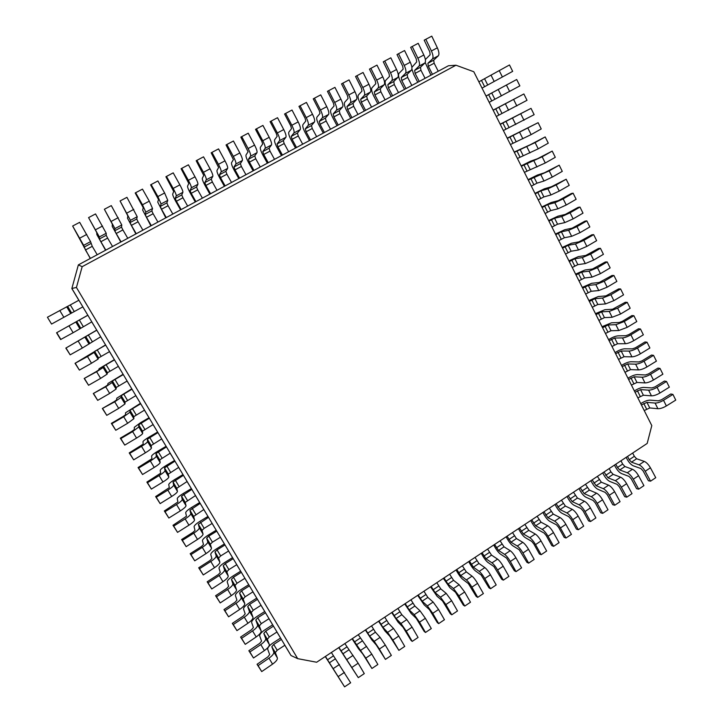<?xml version="1.0" encoding="UTF-8"?>
<svg xmlns="http://www.w3.org/2000/svg" width="723" height="723" viewBox="0 0 723 723"><rect width="100%" height="100%" fill="white"/><g stroke="black" fill="none" stroke-linecap="round" stroke-linejoin="round"><path stroke-width="1.08" d="M78.364 264.88L448.45 65.748L455.969 65.224L82.169 266.679L78.364 264.88L71.848 288.549L78.843 300.262M82.169 266.679L76.43 287.465L297.695 658.653L291.026 655.535L284.835 645.278M280.533 638.066L272.86 643.054C269.245 645.567 267.528 647.645 267.718 649.29L269.679 654.604L267.881 656.882L257.054 664.283L258.111 665.621L268.974 658.183C272.454 655.653 274.071 653.592 273.827 652.01L271.812 646.742L273.71 644.437L281.41 639.421L276.918 632.019M272.634 624.835L264.925 629.814C261.292 632.318 259.548 634.36 259.702 635.96L261.554 641.093L259.729 643.343L248.848 650.718L249.869 652.001L260.795 644.591C264.302 642.069 265.937 640.045 265.721 638.508L263.814 633.411L265.739 631.143L273.475 626.136L268.965 618.698M264.69 611.531L256.954 616.502C253.294 618.996 251.532 621.012 251.649 622.566L253.393 627.519L251.541 629.733L240.605 637.08L241.59 638.31L252.571 630.926C256.096 628.423 257.768 626.425 257.578 624.934L255.779 620.018L257.731 617.776L265.504 612.788L260.976 605.305M256.71 598.165L248.938 603.118C245.26 605.603 243.47 607.591 243.561 609.091L245.187 613.863L243.308 616.05L232.309 623.371L233.267 624.545L244.302 617.189C247.853 614.695 249.543 612.724 249.39 611.287L247.7 606.552L249.688 604.347L257.487 599.358L252.933 591.848M248.685 584.726L240.876 589.67C237.18 592.137 235.364 594.098 235.418 595.553L236.936 600.144L235.02 602.286L223.976 609.588L224.898 610.709L235.996 603.371C239.557 600.894 241.283 598.951 241.157 597.569L239.584 593.014L241.59 590.836L249.435 585.865L244.853 578.31M240.614 571.215L232.77 576.15C229.055 578.608 227.212 580.542 227.239 581.943L228.64 586.344L226.697 588.459L215.59 595.734L216.484 596.791L227.637 589.489C231.224 587.013 232.969 585.106 232.878 583.768L231.423 579.403L233.457 577.261L241.337 572.3L236.728 564.708M232.508 557.632L224.627 562.548C220.895 565.006 219.024 566.904 219.015 568.251L220.298 572.471L218.328 574.55L207.167 581.798L208.025 582.801L219.232 575.526C222.847 573.068 224.618 571.188 224.555 569.896L223.217 565.72L225.287 563.615L233.195 558.662L228.567 551.025M224.356 543.976L216.439 548.884C212.689 551.324 210.791 553.194 210.755 554.496L211.92 558.527L209.914 560.569L198.698 567.79L199.521 568.739L210.791 561.482C214.415 559.042 216.213 557.198 216.186 555.951L214.966 551.965L217.063 549.887L225.007 544.952L220.352 537.279M216.159 530.248L208.206 535.147C204.428 537.578 202.512 539.412 202.44 540.659L203.488 544.5L201.455 546.507L190.176 553.701L190.962 554.595L202.295 547.365C205.947 544.934 207.772 543.127 207.781 541.934L206.67 538.138L208.793 536.095L216.783 531.17L212.101 523.452M207.917 516.448L199.928 521.337C196.141 523.759 194.189 525.567 194.08 526.76L195.011 530.402L192.951 532.372L181.609 539.539L182.368 540.37L193.755 533.167C197.424 530.754 199.277 528.974 199.322 527.835L198.328 524.229L208.504 517.316L203.805 509.561M199.629 502.575L191.613 507.447C187.799 509.86 185.82 511.631 185.684 512.779L186.489 516.222L172.996 525.296L173.719 526.073L185.16 518.897C188.857 516.493 190.745 514.749 190.818 513.664L189.941 510.257L200.19 503.389L195.463 495.58M191.306 488.631L183.244 493.493C179.412 495.888 177.406 497.632 177.234 498.716L177.921 501.97L164.338 510.98L165.025 511.694L176.529 504.546C180.244 502.16 182.16 500.443 182.259 499.412L181.518 496.204L191.83 489.381L187.076 481.536M182.937 474.604L174.839 479.457C170.98 481.843 168.947 483.551 168.739 484.582L169.299 487.636L155.626 496.574L156.276 497.234L167.844 490.113C171.586 487.736 173.529 486.064 173.665 485.079L173.041 482.069L183.425 475.3L178.644 467.41M174.514 460.506L166.38 465.341C162.503 467.718 160.443 469.399 160.208 470.375L160.642 473.222L146.868 482.096L147.483 482.693L159.114 475.607C162.883 473.24 164.844 471.595 165.016 470.673L164.519 467.862L174.966 461.147L170.167 453.213M166.055 446.335L157.885 451.152C153.99 453.52 151.893 455.165 151.622 456.086L151.929 458.734L138.066 467.537L138.644 468.07L150.339 461.012C154.126 458.662 156.123 457.053 156.331 456.186L155.951 453.583L166.471 446.913L161.636 438.942M157.551 432.083L149.336 436.891C145.422 439.25 143.299 440.858 142.982 441.726L143.172 444.157L129.209 452.905L129.751 453.366L141.509 446.344C145.314 444.012 147.338 442.431 147.582 441.617L147.338 439.223L157.93 432.607L153.068 424.582M148.992 417.758L140.741 422.548L134.306 427.284L134.361 429.507L132.074 431.215L120.307 438.183L120.813 438.581L132.625 431.586L138.798 426.968L138.68 424.781L149.336 418.21L144.455 410.158M140.389 403.353L125.585 412.761L125.504 414.776L123.19 416.439L111.36 423.38L111.821 423.714L123.705 416.746L129.959 412.237L129.968 410.257L140.696 403.75L135.788 395.644M131.749 388.866L116.81 398.156L116.593 399.955L114.252 401.59L102.35 408.486L114.722 401.825L121.066 397.424L121.211 395.662L132.02 389.2L127.076 381.057M123.046 374.306L107.98 383.47L107.637 385.061L105.26 386.642L93.294 393.52L105.694 386.823L112.128 382.53L112.408 380.985L123.281 374.577L118.319 366.38M114.306 359.665L99.114 368.712L98.635 370.077L96.213 371.622L84.193 378.463L96.611 371.73L103.145 367.555L103.552 366.227L114.505 359.873L109.516 351.631M105.513 344.943L75.038 363.317L87.483 356.556L94.107 352.49L94.65 351.378L105.675 345.088L100.66 336.801M96.674 330.14L65.829 348.088L96.801 330.212L91.749 321.88M87.79 315.246L56.566 332.779L87.872 315.264L82.802 306.886M291.026 655.535L71.857 288.45L76.43 287.465M297.695 658.653L316.647 662.241L647.184 443.434L651.794 425.594L473.8 71.74L455.969 65.224M482.033 88.107L512.661 71.369L509.489 64.962L478.87 81.826M70.294 304.925L78.897 300.235L82.856 306.859L74.27 311.559L70.294 304.925L47.429 317.243L51.559 324.067L47.429 317.243M51.559 324.067L74.27 311.559M486.019 96.032L516.701 79.503L486.037 96.078M516.701 79.503L519.864 85.874L489.182 102.323M493.113 110.14L523.877 93.963L493.167 110.248M523.877 93.963L527.022 100.307L496.294 116.466M500.18 124.184L531.016 108.36L500.262 124.356M531.016 108.36L534.143 114.668L503.371 130.538M507.212 138.156L538.12 122.675L507.32 138.382M538.12 122.675L541.229 128.947L531.125 134.614L510.42 144.537M514.198 152.065L530.393 144.672L545.178 136.918L535.101 142.594L514.342 152.345M545.178 136.918L548.278 143.163L538.21 148.839L517.424 158.473M521.156 165.892L530.501 161.211L537.433 158.762L552.209 151.089L542.169 156.774L521.337 166.245M552.209 151.089L555.291 157.307L545.269 162.991L524.401 172.336M528.088 179.656L537.424 175.047L544.437 172.788L559.204 165.187L549.2 170.881L528.287 180.063M559.204 165.187L562.277 171.369L552.282 177.072L543.985 181.012L536.981 183.172L531.342 186.127M534.975 193.357L544.32 188.82L551.414 186.742L566.172 179.223L556.195 184.925L547.898 188.82L540.849 190.872L535.21 193.818M566.172 179.223L569.218 185.368L559.268 191.08L550.962 194.948L543.877 196.918L538.237 199.855M541.825 206.986L551.188 202.512L558.346 200.623L571.306 193.52L573.095 193.177L563.163 198.888L554.848 202.72L547.727 204.582L542.096 207.51M573.095 193.177L576.132 199.295L566.217 205.016L557.894 208.811L550.745 210.592L545.115 213.511M548.649 220.551L558.011 216.15L565.241 214.442L578.174 207.356L579.982 207.067L570.086 212.788L561.762 216.548L554.568 218.229L548.947 221.13M579.982 207.067L583 213.149L573.122 218.879L564.799 222.603L557.569 224.202L551.947 227.103M555.445 234.044L564.808 229.706L572.11 228.188L585.006 221.111L586.841 220.886L576.981 226.615L568.649 230.303L561.382 231.803L555.761 234.686M586.841 220.886L589.841 226.941L580 232.679L571.658 236.331L564.365 237.75L558.752 240.623M562.196 247.474L571.568 243.208L578.942 241.862L591.803 234.812L593.655 234.632L583.841 240.379L575.49 243.985L568.161 245.305L562.548 248.17M593.655 234.632L596.647 240.66L586.841 246.407L578.49 249.986L571.125 251.224L565.522 254.08M568.92 260.84L578.292 256.638L585.738 255.472L598.563 248.432L600.442 248.314L590.664 254.062L582.304 257.605L574.902 258.744L569.299 261.59M600.442 248.314L603.425 254.315L593.655 260.072L585.296 263.579L577.858 264.636L572.255 267.474M164.338 510.98L168.857 518.03L180.334 510.872C184.04 508.477 185.938 506.751 186.028 505.693L185.233 502.395L195.508 495.553L191.83 489.381M168.857 518.03L165.025 511.694M155.626 496.574L160.135 503.606L171.676 496.475C175.4 494.089 177.334 492.399 177.451 491.396L176.774 488.296L187.121 481.509L183.425 475.3M160.135 503.606L156.276 497.234M146.868 482.096L151.36 489.1L162.964 481.997C166.715 479.629 168.676 477.975 168.83 477.026L168.278 474.125L178.689 467.383L174.966 461.147M151.36 489.1L147.483 482.693M138.066 467.537L142.539 474.514L154.207 467.447C157.985 465.088 159.964 463.461 160.154 462.566L159.729 459.873L170.212 453.185L166.471 446.913M142.539 474.514L138.644 468.07M129.209 452.905L133.674 459.846L145.395 452.806C149.2 450.465 151.206 448.875 151.441 448.034L151.134 445.549L161.69 438.906L157.93 432.607M133.674 459.846L129.751 453.366M120.307 438.183L124.754 445.097L136.539 438.093C140.361 435.761 142.404 434.207 142.666 433.42L142.494 431.143L153.122 424.555L149.336 418.21M124.754 445.097L120.813 438.581M111.36 423.38L115.779 430.266L127.637 423.289L133.854 418.725L133.809 416.656L144.51 410.122L140.696 403.75M115.779 430.266L111.821 423.714M56.566 332.779L60.642 339.53L73.131 332.716L91.803 321.852L87.872 315.264M60.886 339.494L56.792 332.716M65.829 348.088L70.167 354.839L82.35 348.025L100.714 336.764L96.801 330.212M70.167 354.839L66.091 348.097M75.038 363.317L79.394 370.095L91.505 363.244L98.093 359.123L98.581 357.921L109.562 351.604L105.675 345.088M79.394 370.095L75.346 363.398M84.193 378.463L88.568 385.269L100.614 378.382L107.103 374.153L107.456 372.725L118.373 366.353L114.505 359.873M88.568 385.269L84.537 378.608M93.294 393.52L97.695 400.352L109.67 393.439L116.069 389.091L116.286 387.456L127.131 381.021L123.281 374.577M97.695 400.352L93.683 393.728M102.35 408.486L106.76 415.354L118.68 408.405L124.989 403.949L125.07 402.096L135.843 395.617L132.02 389.2M106.76 415.354L102.774 408.766M575.607 274.134L584.988 270.004L592.499 269.01L605.296 261.988L607.203 261.925L597.451 267.691L589.082 271.152L581.608 272.119L576.014 274.939M607.203 261.925L610.158 267.899L600.424 273.665L592.056 277.099L584.555 277.984L578.96 280.795M582.268 287.374L591.649 283.299L599.231 282.485L611.992 275.481L613.917 275.472L604.211 281.247L595.833 284.645L588.287 285.431L582.702 288.233M613.917 275.472L616.864 281.41L607.166 287.185L598.789 290.556L591.215 291.27L585.63 294.062M588.893 300.542L598.283 296.538L605.928 295.897L618.662 288.911L620.605 288.947L610.926 294.731L602.539 298.057L594.93 298.671L589.353 301.455M620.605 288.947L623.542 294.857L613.872 300.641L605.485 303.94L597.849 304.482L592.264 307.257M595.481 313.646L604.88 309.706L612.589 309.236L625.296 302.268L627.257 302.359L617.614 308.152L609.227 311.414L601.545 311.857L595.969 314.613M627.257 302.359L630.176 308.242L620.551 314.035L612.155 317.261L604.446 317.632L598.87 320.388M602.042 326.697L611.441 322.82L619.222 322.512L622.322 321.337L631.893 315.562L633.881 315.707L624.274 321.509L615.869 324.699L608.124 324.97L602.557 327.709M633.881 315.707L636.782 321.554L627.193 327.356L618.78 330.519L611.016 330.727L605.449 333.457M608.576 339.674L609.435 339.132C612.743 337.162 615.589 336.078 617.975 335.861L625.82 335.725L628.92 334.568L638.463 328.784L640.47 328.983L630.899 334.794C627.6 336.692 624.789 337.731 622.485 337.921L614.677 338.03L609.109 340.75M640.47 328.983L643.362 334.812L633.8 340.623C630.501 342.521 627.7 343.552 625.386 343.714L617.55 343.75L611.983 346.462M615.074 352.589L615.933 352.047C619.222 350.077 622.078 349.01 624.482 348.838L632.381 348.875L635.49 347.745L644.997 341.952L647.022 342.205L637.487 348.016C634.198 349.914 631.387 350.935 629.064 351.071L621.193 351.017L615.635 353.719M647.022 342.205L649.896 347.998L640.379 353.818C637.09 355.716 634.279 356.719 631.947 356.846L624.048 356.71L618.499 359.403M621.536 365.449L622.395 364.907C625.675 362.937 628.531 361.889 630.953 361.762L638.924 361.952L642.033 360.849L651.495 355.047L653.547 355.355L644.048 361.175C640.768 363.073 637.957 364.067 635.616 364.166L627.681 363.94L622.132 366.624M653.547 355.355L656.412 361.12L646.922 366.95C643.642 368.838 640.831 369.833 638.49 369.905L630.528 369.616L624.979 372.282M627.971 378.246L628.829 377.695C632.101 375.725 634.957 374.695 637.388 374.613L645.422 374.975L648.531 373.89L657.966 368.088L660.045 368.441L650.573 374.27C647.302 376.168 644.491 377.144 642.132 377.198L634.134 376.81L628.594 379.476M660.045 368.441L662.892 374.18L653.438 380.009C650.167 381.907 647.356 382.874 644.988 382.91L636.963 382.449L631.423 385.106M634.378 390.98L635.228 390.429C638.49 388.459 641.346 387.447 643.804 387.411L651.893 387.935L655.011 386.877L664.41 381.057L666.507 381.464L657.071 387.302C653.809 389.2 650.989 390.149 648.621 390.158L640.56 389.616L635.02 392.255M666.507 381.464L669.335 387.176L659.918 393.014C656.656 394.912 653.845 395.852 651.459 395.843L643.38 395.228L637.84 397.858M640.759 403.651L641.599 403.1C644.853 401.129 647.709 400.144 650.176 400.144L658.337 400.822L661.455 399.792L670.817 393.972L672.932 394.424L663.533 400.271C660.28 402.16 657.46 403.091 655.074 403.063L646.949 402.359L641.428 404.979M672.932 394.424L675.752 400.099L666.362 405.955C663.118 407.844 660.298 408.766 657.903 408.721L649.76 407.944L644.229 410.556M172.996 525.296L177.533 532.372L188.947 525.187C192.634 522.774 194.505 521.021 194.559 519.909L193.637 516.412L203.85 509.525L200.19 503.389M177.533 532.372L173.719 526.073M181.609 539.539L186.154 546.642L197.515 539.43C201.184 536.999 203.018 535.21 203.046 534.053L202.006 530.357L204.148 528.341L212.155 523.425L208.504 517.316M186.154 546.642L182.368 540.37M190.176 553.701L194.731 560.822L206.037 553.583C209.679 551.152 211.496 549.326 211.487 548.115L210.321 544.229L212.435 542.178L220.407 537.243L216.783 531.17M194.731 560.822L190.962 554.595M198.698 567.79L203.271 574.939L214.514 567.672C218.129 565.214 219.919 563.362 219.873 562.096L218.599 558.029L220.687 555.933L228.613 550.998L225.007 544.952M203.271 574.939L199.521 568.739M207.167 581.798L211.758 588.965L222.937 581.672C226.534 579.213 228.296 577.325 228.224 576.014L226.832 571.748L228.884 569.625L236.783 564.672L233.195 558.662M211.758 588.965L208.025 582.801M215.59 595.734L220.199 602.928L231.324 595.607C234.894 593.131 236.629 591.215 236.529 589.851L235.02 585.404L237.045 583.244L244.907 578.283L241.337 572.3M220.199 602.928L216.484 596.791M223.976 609.588L228.585 616.809L239.656 609.462C243.208 606.977 244.925 605.024 244.781 603.615L243.163 598.978L245.16 596.791L252.987 591.812L249.435 585.865M228.585 616.809L224.898 610.709M232.309 623.371L236.936 630.61L247.953 623.244C251.487 620.741 253.167 618.761 252.996 617.297L251.261 612.489L253.231 610.266L261.021 605.278L257.487 599.358M236.936 630.61L233.267 624.545M240.605 637.08L245.242 644.347L256.195 636.945C259.711 634.433 261.365 632.426 261.166 630.917L259.322 625.919L261.265 623.669L269.019 618.671L265.504 612.788M245.242 644.347L241.59 638.31M248.848 650.718L253.502 658.002L264.401 650.583C267.89 648.052 269.525 646.019 269.299 644.464L267.338 639.286L269.254 636.999L276.972 631.992L273.475 626.136M253.502 658.002L249.869 652.001M257.054 664.283L261.717 671.586L272.562 664.139C276.032 661.608 277.641 659.539 277.379 657.93L275.309 652.58L277.198 650.266L284.88 645.241L281.41 639.421M261.717 671.586L258.111 665.621M626.163 457.343L627.094 459.168C628.965 462.539 631.007 464.744 633.212 465.784L640.849 468.513L643.09 470.881L648.432 480.75L650.555 481.175L645.205 471.269C643.28 467.971 641.256 465.838 639.105 464.862L631.477 462.178L629.218 459.729L627.537 456.439M650.555 481.175L655.752 477.686L650.411 467.781C648.495 464.491 646.461 462.368 644.301 461.41L636.62 458.762L634.342 456.321L632.67 453.041M614.478 465.079L615.418 466.904C617.297 470.284 619.331 472.508 621.5 473.574L629.01 476.412L631.242 478.798L636.611 488.694L638.698 489.155L633.312 479.222C631.387 475.915 629.371 473.764 627.257 472.761L619.756 469.959L617.505 467.492L615.815 464.202M638.698 489.155L643.922 485.639L638.554 475.716C636.629 472.417 634.604 470.266 632.48 469.281L624.925 466.534L622.666 464.067L620.976 460.777M602.729 472.86L603.678 474.686C605.567 478.075 607.582 480.316 609.724 481.41L617.108 484.356L619.322 486.76L624.717 496.674L626.76 497.171L621.346 487.221C619.421 483.904 617.406 481.735 615.327 480.705L607.962 477.795L604.012 472.011M626.76 497.171L632.019 493.637L626.624 483.696C624.69 480.379 622.684 478.219 620.587 477.198L613.158 474.342L610.917 471.866L609.218 468.567M590.908 480.687L591.866 482.512C593.764 485.91 595.761 488.17 597.867 489.29L605.124 492.354L607.329 494.776L612.761 504.717L614.758 505.241L609.317 495.264C607.374 491.947 605.377 489.751 603.334 488.694L596.095 485.675L592.155 479.864M614.758 505.241L620.054 501.681L614.622 491.721C612.679 488.405 610.682 486.218 608.621 485.169L601.328 482.205L597.379 476.403M579.024 488.558L579.973 490.384C581.888 493.791 583.877 496.068 585.946 497.225L593.068 500.397L595.264 502.846L600.723 512.797L602.684 513.357L597.207 503.362C595.255 500.036 593.276 497.822 591.26 496.728L584.157 493.601L580.217 487.763M602.684 513.357L608.007 509.778L602.539 499.792C600.596 496.466 598.608 494.27 596.583 493.185L589.417 490.113L585.476 484.283M567.058 496.475L568.025 498.31C569.941 501.717 571.92 504.021 573.954 505.205L580.949 508.486L583.118 510.962L588.612 520.931L590.528 521.527L585.024 511.513C583.063 508.17 581.102 505.937 579.123 504.826L572.146 501.581L568.206 495.716M590.528 521.527L595.888 517.93L590.393 507.926C588.441 504.582 586.47 502.358 584.473 501.256L577.442 498.066L573.502 492.209M555.02 504.437L555.996 506.281C557.921 509.697 559.891 512.011 561.888 513.231L568.748 516.629L570.908 519.123L576.43 529.119L578.31 529.742L572.761 519.71C570.799 516.358 568.847 514.107 566.904 512.959L560.063 509.607L556.123 503.714M578.31 529.742L583.696 526.118L578.165 516.095C576.204 512.752 574.243 510.51 572.291 509.372L565.386 506.064L561.446 500.189M542.91 512.453L543.895 514.297C545.829 517.722 547.781 520.063 549.751 521.31L556.466 524.826L558.617 527.338L564.166 537.352L566.001 538.011L560.424 527.962C558.454 524.6 556.52 522.331 554.604 521.147L547.907 517.677L543.967 511.757M566.001 538.011L571.423 534.369L565.865 524.329C563.895 520.967 561.952 518.707 560.027 517.541L553.267 514.116L549.326 508.215M530.736 520.524L531.721 522.358C533.664 525.793 535.607 528.152 537.532 529.435L544.121 533.068L546.245 535.598L551.839 545.639L553.628 546.335L548.016 536.258C546.037 532.887 544.112 530.601 542.241 529.39L535.68 525.802L531.739 519.855M553.628 546.335L559.078 542.666L553.484 532.598C551.513 529.236 549.579 526.959 547.691 525.757L541.066 522.223L537.126 516.285M518.472 528.63L519.466 530.474C521.428 533.917 523.353 536.294 525.25 537.614L531.685 541.355L533.8 543.922L539.421 553.972L541.175 554.704L535.526 544.609C533.547 541.238 531.631 538.924 529.796 537.677L523.371 533.972L519.439 527.998M541.175 554.704L546.66 551.016L541.03 540.931C539.051 537.56 537.135 535.255 535.282 534.026L528.793 530.375L524.862 524.41M506.145 536.791L507.148 538.644C509.119 542.096 511.025 544.491 512.887 545.838L519.186 549.706L526.94 562.358L528.64 563.136L522.964 553.014C520.967 549.625 519.069 547.293 517.27 546.019L510.989 542.196L507.058 536.195M528.64 563.136L534.161 559.421L528.504 549.308C526.516 545.928 524.609 543.606 522.792 542.34L516.448 538.572L512.517 532.58M404.726 603.931L411.179 613.502L416.276 618.382L424.166 631.396L425.486 632.471L419.53 622.187L414.207 614.667L409.137 609.832L405.223 603.606M425.486 632.471L431.297 628.567L425.359 618.292L420.009 610.799L414.875 606.028L410.953 599.81M391.694 612.562L398.111 622.196L403.036 627.212L410.953 640.271L412.218 641.391L406.227 631.08L400.958 623.497L396.05 618.527L392.128 612.273M412.218 641.391L418.066 637.46L412.092 627.157L406.796 619.602L401.816 614.695L397.903 608.45M378.572 621.247L384.952 630.953L389.724 636.095L398.87 650.366L392.842 640.036L387.618 632.381L382.874 627.284L378.96 620.994M398.87 650.366L404.753 646.407L398.744 636.086L393.493 628.468L388.676 623.425L384.763 617.153M365.377 629.986L371.712 639.765L376.312 645.043L385.431 659.394L379.367 649.046L374.189 641.319L369.616 636.086L365.702 629.769M385.431 659.394L391.36 655.418L385.305 645.079L380.108 637.379L375.454 632.2L371.541 625.901M352.092 638.78L358.391 648.621L362.829 654.044L371.911 668.486L365.802 658.12L352.363 638.599M371.911 668.486L377.867 664.482L371.785 654.116L358.237 634.704M338.726 647.627L358.292 677.641L338.933 647.492M358.292 677.641L364.293 673.61L358.165 663.226L344.853 643.569M417.677 595.354L424.175 604.853L429.426 609.606L437.298 622.575L438.671 623.615L432.752 613.348L427.374 605.892L422.151 601.193L418.228 594.993M438.671 623.615L444.446 619.728L438.536 609.48L433.14 602.051L427.853 597.406L423.931 591.224M430.556 586.832L437.081 596.267L442.485 600.885L450.348 613.809L451.767 614.803L445.883 604.564L440.461 597.18L435.083 592.607L431.161 586.434M451.767 614.803L457.505 610.953L451.64 600.714L446.19 593.366L440.741 588.847L436.819 582.693M443.353 578.364L449.914 587.727L455.472 592.218L463.316 605.097L464.781 606.055L458.933 595.833L453.466 588.522L447.926 584.076L444.003 577.93M464.781 606.055L470.483 602.223L464.654 592.01L459.159 584.726L453.556 580.334L449.634 574.207M456.059 569.95L457.099 571.812C459.105 575.291 460.958 577.767 462.666 579.25L468.377 583.606L476.204 596.448L477.713 597.361L471.902 587.166C469.878 583.741 468.034 581.319 466.389 579.909L460.696 575.598L456.773 569.48M477.713 597.361L483.38 593.556L477.578 583.362C475.562 579.945 473.719 577.532 472.047 576.141L466.29 571.884L462.368 565.784M468.703 561.581L469.724 563.443C471.721 566.913 473.592 569.372 475.336 570.818L481.193 575.056L489.001 587.844L490.565 588.721L484.79 578.545C482.774 575.128 480.912 572.733 479.232 571.36L473.384 567.166L469.462 561.084M490.565 588.721L496.195 584.943L490.429 574.776C488.414 571.36 486.561 568.974 484.853 567.609L478.942 563.479L475.02 557.406M481.256 553.267L482.277 555.119C484.265 558.59 486.145 561.03 487.935 562.44L493.936 566.552L501.726 579.295L503.335 580.144L497.596 569.986C495.58 566.579 493.719 564.202 491.983 562.856L486.001 558.789L482.069 552.734M503.335 580.144L508.929 576.385L503.199 566.236C501.193 562.828 499.322 560.461 497.578 559.141L491.523 555.119L487.591 549.082M493.737 545.006L494.749 546.859C496.728 550.311 498.626 552.734 500.443 554.107L506.597 558.102L514.369 570.799L516.023 571.613L510.321 561.473C508.314 558.075 506.434 555.725 504.663 554.414L498.536 550.465L494.604 544.437M516.023 571.613L521.581 567.871L515.888 557.749C513.89 554.351 512.001 552.01 510.221 550.709L504.021 546.823L500.09 540.804M325.269 656.538L344.591 686.85L325.422 656.43M344.591 686.85L350.637 682.792L331.378 652.489M428.35 66.317L432.453 74.352L438.237 71.243L434.143 63.208L428.35 66.317L427.899 63.29L432.426 58.961C433.466 57.524 433.131 54.858 431.414 50.971L425.82 39.295L424.193 40.172L429.778 51.794L430.149 54.749L425.359 59.548M430.908 75.183L425.214 62.53M434.143 63.208L433.71 60.181L438.31 55.816C439.376 54.361 439.06 51.695 437.352 47.808L431.776 36.15L425.82 39.295M415.119 73.403L419.25 81.455L425.07 78.328L420.949 70.276L415.119 73.403L414.631 70.384L418.979 66.145C419.982 64.727 419.611 62.07 417.867 58.174L412.218 46.489L410.646 47.338L416.276 58.97L416.692 61.916L411.884 67.347M417.758 82.259L413.701 74.379L411.911 69.037M420.949 70.276L420.479 67.257L424.907 62.982C425.928 61.545 425.567 58.888 423.841 55.002L418.21 43.317L412.218 46.489M401.798 80.533L405.964 88.604L411.821 85.459L407.664 77.388L401.798 80.533L401.274 77.524L405.449 73.375C406.398 71.975 405.992 69.327 404.238 65.432L398.527 53.728L397.008 54.55L402.693 66.209L403.154 69.137L398.997 73.348C398.066 74.831 398.545 77.542 400.434 81.482L404.519 89.381M407.664 77.388L407.157 74.379L411.414 70.194C412.39 68.784 411.993 66.127 410.248 62.232L404.564 50.538L398.527 53.728M388.396 87.718L392.598 95.797L398.49 92.625L394.297 84.546L388.396 87.718L387.826 84.718L391.83 80.66C392.734 79.277 392.291 76.638 390.51 72.743L384.744 61.021L383.28 61.807L389.019 73.484L389.516 76.403L385.54 80.533C384.663 81.988 385.169 84.69 387.076 88.64L391.197 96.557M394.297 84.546L393.755 81.545L397.831 77.451C398.762 76.06 398.337 73.421 396.556 69.516L390.818 57.804L384.744 61.021M374.903 94.939L379.132 103.046L385.07 99.855L380.849 91.758L374.903 94.939L374.297 91.957L378.12 87.98C378.979 86.624 378.5 83.995 376.692 80.099L370.872 68.351L369.453 69.119L375.255 80.804L375.788 83.723L371.993 87.754C371.17 89.191 371.712 91.884 373.637 95.834L377.786 103.769M380.849 91.758L380.262 88.766L384.166 84.754C385.043 83.389 384.582 80.759 382.783 76.855L376.99 65.115L370.872 68.351M361.319 102.214L365.585 110.33L371.559 107.121L367.302 99.006L361.319 102.214L360.678 99.241L364.32 95.355C365.124 94.026 364.609 91.405 362.783 87.501L356.909 75.734L355.544 76.475L361.401 88.179L361.979 91.089L358.364 95.029C357.587 96.448 358.165 99.132 360.108 103.082L364.293 111.026M367.302 99.006L366.678 96.023L370.402 92.101C371.233 90.764 370.736 88.143 368.92 84.239L363.063 72.481L356.909 75.734M347.655 109.535L351.956 117.668L357.966 114.433L353.674 106.308L347.655 109.535L346.968 106.57L350.429 102.774C351.179 101.473 350.637 98.861 348.784 94.948L342.847 83.172L341.536 83.877L347.456 95.608L348.07 98.5L344.645 102.35C343.913 103.741 344.528 106.417 346.498 110.375L350.709 118.337M353.674 106.308L353.014 103.335L356.556 99.503C357.325 98.192 356.801 95.572 354.957 91.667L349.046 79.892L342.847 83.172M333.899 116.9L338.228 125.052L344.284 121.798L339.964 113.656L333.899 116.9L333.176 113.945L336.448 110.248C337.153 108.965 336.566 106.371 334.686 102.449L328.694 90.655L327.438 91.333L333.42 103.082L334.071 105.965L330.827 109.724C330.149 111.089 330.809 113.755 332.797 117.713L337.045 125.694M339.964 113.656L339.259 110.691L342.612 106.959C343.335 105.666 342.765 103.064 340.904 99.15L334.93 87.356L328.694 90.655M320.045 124.32L324.419 132.49L330.51 129.209L326.154 121.048L320.045 124.32L319.286 121.374L322.368 117.777C323.018 116.511 322.395 113.927 320.497 110.004L314.442 98.192L313.249 98.834L319.286 110.601L319.982 113.475L316.927 117.135C316.303 118.482 316.99 121.139 318.997 125.106L323.28 133.095M326.154 121.048L325.404 118.102L328.576 114.46C329.245 113.186 328.64 110.592 326.76 106.679L320.723 94.867L314.442 98.192M306.109 131.785L310.51 139.964L316.647 136.665L312.255 128.495L306.109 131.785L305.305 128.848L308.197 125.35C308.793 124.112 308.134 121.536 306.218 117.614L300.099 105.775L298.961 106.389L305.052 118.174L305.793 121.03L302.937 124.6C302.359 125.919 303.091 128.567 305.115 132.544L309.435 140.551M312.255 128.495L311.468 125.558L314.442 122.006C315.065 120.759 314.424 118.183 312.517 114.261L306.425 102.431L300.099 105.775M292.083 139.304L296.52 147.501L302.684 144.175L298.265 135.987L292.083 139.304L291.233 136.376L293.927 132.969C294.478 131.758 293.782 129.191 291.83 125.269L285.657 113.412L284.573 113.999L290.727 125.802L291.514 128.649L288.848 132.119C288.323 133.412 289.092 136.051 291.143 140.027L295.49 148.052M298.265 135.987L297.433 133.059L300.217 129.607C300.786 128.387 300.108 125.82 298.174 121.889L292.02 110.041L285.657 113.412M277.957 146.868L282.431 155.074L288.64 151.74L284.184 143.534L277.957 146.868L277.072 143.949L279.566 140.642C280.063 139.458 279.322 136.9 277.352 132.969L271.116 121.103L270.095 121.654L276.313 133.475L277.135 136.313L274.668 139.684C274.198 140.949 275.002 143.579 277.072 147.564L281.455 155.599M284.184 143.534L283.317 140.614L285.901 137.262C286.416 136.069 285.693 133.502 283.741 129.571L277.524 117.704L271.116 121.103M263.741 154.478L268.251 162.711L274.505 159.349L270.004 151.125L263.741 154.478L262.811 151.577L265.106 148.369C265.549 147.212 264.772 144.663 262.774 140.732L256.475 128.839L255.508 129.363L261.789 141.202L262.657 144.031L260.388 147.302C259.982 148.54 260.822 151.152 262.919 155.147L267.329 163.199M270.004 151.125L269.092 148.215L271.486 144.962C271.947 143.796 271.188 141.247 269.2 137.307L262.928 125.422L256.475 128.839M249.426 162.142L253.972 170.393L260.271 167.004L255.734 158.762L249.426 162.142L248.45 159.259L250.547 156.15C250.935 155.02 250.122 152.481 248.097 148.54L241.735 136.629L240.831 137.126L248.079 151.794L246.019 154.966C245.666 156.177 246.543 158.789 248.658 162.783L253.113 170.854M255.734 158.762L254.776 155.87L256.972 152.716C257.379 151.577 256.575 149.037 254.568 145.097L248.233 133.195L241.735 136.629M235.02 169.86L239.602 178.12L245.937 174.713L241.374 166.462L235.02 169.86L233.999 166.986L235.897 163.985C236.222 162.874 235.364 160.352 233.321 156.412L226.886 144.483L226.055 144.943L233.412 159.62L231.55 162.684C231.252 163.877 232.173 166.471 234.315 170.465L238.798 178.554M241.374 166.462L240.37 163.579L242.359 160.533C242.711 159.412 241.871 156.882 239.837 152.942L233.43 141.021L226.886 144.483M220.515 177.632L225.133 185.91L231.514 182.476L226.905 174.207L220.515 177.632L219.449 174.767L221.139 171.866C221.41 170.791 220.515 168.278 218.436 164.329L211.947 152.381L211.17 152.806L218.635 167.492L216.99 170.456C216.746 171.613 217.704 174.198 219.864 178.201L224.392 186.308M226.905 174.207L225.865 171.333L227.646 168.387C227.944 167.302 227.058 164.781 224.998 160.84L218.536 148.902L211.947 152.381M205.91 185.45L210.574 193.746L216.99 190.294L212.354 182.006L205.91 185.45L204.808 182.603L206.281 179.81C206.498 178.753 205.558 176.258 203.461 172.309L196.9 160.343L196.186 160.732L203.759 175.418L202.323 178.283C202.142 179.412 203.145 181.979 205.323 185.992L209.887 194.116M212.354 182.006L211.261 179.15L212.833 176.304C213.068 175.246 212.146 172.743 210.059 168.793L203.534 156.828L196.9 160.343M191.215 193.321L195.906 201.636L202.377 198.156L197.695 189.851L191.215 193.321L190.059 190.483L191.315 187.799C191.478 186.778 190.492 184.293 188.369 180.334L181.744 168.351L181.093 168.712L188.784 183.407L187.564 186.154C187.438 187.257 188.486 189.824 190.691 193.836L195.282 201.97M197.695 189.851L196.557 187.013L197.912 184.275C198.093 183.244 197.135 180.75 195.02 176.801L188.423 164.817L181.744 168.351M176.412 201.256L181.148 209.58L187.655 206.073L182.937 197.759L176.412 201.256L175.21 198.427L176.258 195.852C176.358 194.858 175.328 192.381 173.177 188.423L166.489 176.421L165.901 176.746L173.701 191.441L172.698 194.089C172.634 195.165 173.719 197.704 175.951 201.726L180.587 209.878M182.937 197.759L181.753 194.93L182.892 192.3C183.018 191.297 182.015 188.811 179.873 184.862L173.213 172.86L166.489 176.421M161.509 209.236L166.281 217.578L172.833 214.053L168.079 205.712L161.509 209.236L160.262 206.426L161.084 203.958L157.885 196.566L151.125 184.546L150.601 184.835L158.518 199.539L157.731 202.069L165.784 217.84M168.079 205.712L166.85 202.901L167.772 200.379L164.627 192.978L157.894 180.958L151.125 184.546M146.507 217.271L151.324 225.63L157.921 222.078L153.122 213.728L146.507 217.271L145.215 214.469L145.811 212.119L142.476 204.763L135.653 192.725L135.192 192.978L143.226 207.682L142.666 210.104L150.881 225.865M153.122 213.728L151.848 210.926L152.544 208.513L149.272 201.148L142.467 189.119L135.653 192.725M131.405 225.359L136.258 233.737L142.901 230.158L138.066 221.789L131.405 225.359L130.059 222.576L130.438 220.334L120.072 200.958L127.835 215.897L127.501 218.201L135.879 233.936M138.066 221.789L136.737 219.006L137.216 216.71L126.941 197.334L120.072 200.958M116.195 233.502L121.084 241.898L127.772 238.301L122.901 229.914L116.195 233.502L114.803 230.736L114.948 228.613L104.374 209.263L112.327 224.157L112.228 226.353L120.777 242.06M122.901 229.914L121.527 227.139L121.78 224.961L111.297 205.603L104.374 209.263M100.877 241.708L105.811 250.113L112.544 246.489L107.628 238.093L100.877 241.708L99.44 238.951L99.349 236.945L88.577 217.614L96.719 232.481L96.846 234.559L105.567 250.248M107.628 238.093L106.218 235.327L106.227 233.267L95.535 213.936L88.577 217.614M85.459 249.968L90.429 258.391L97.216 254.74L92.255 246.326L85.459 249.968L83.651 245.332L72.652 226.028L90.258 258.482M92.255 246.326L90.574 241.636L79.675 222.323L72.652 226.028M484.627 86.688L481.473 80.407M502.404 76.99L499.204 70.583M494.198 81.473L491.007 75.102M487.718 84.989L484.564 78.708M63.868 317.316L59.774 310.51M70.737 313.538L66.688 306.787M71.64 313.005L67.646 306.353M491.767 100.895L488.621 94.65M509.643 91.505L506.462 85.133M501.419 95.915L498.246 89.571M494.866 99.232L491.73 92.969M498.87 115.029L495.743 108.821M516.837 105.956L513.673 99.602M508.603 110.276L505.449 103.967M501.97 113.394L498.852 107.167M505.937 129.101L502.828 122.919M524.003 120.316L520.849 114.008M515.752 124.573L512.607 118.292M509.046 127.492L505.937 121.292M512.969 143.1L509.878 136.945M531.125 134.614L527.998 128.333M522.865 138.789L519.738 132.544M516.077 141.518L512.987 135.355M519.964 157.027L516.891 150.899M538.21 148.839L535.101 142.594M529.941 152.933L526.832 146.715M523.081 155.472L520.009 149.336M526.922 170.881L523.868 164.79M545.269 162.991L542.169 156.774M536.981 167.013L533.89 160.822M530.049 169.354L526.986 163.253M533.854 184.672L530.809 178.608M552.282 177.072L549.2 170.881M543.985 181.012L540.912 174.858M536.981 183.172L533.935 177.099M540.75 198.391L537.722 192.363M559.268 191.08L556.195 184.925M550.962 194.948L547.898 188.82M543.877 196.918L540.849 190.872M547.609 212.047L544.591 206.046M566.217 205.016L563.163 198.888M557.894 208.811L554.848 202.72M550.745 210.592L547.727 204.582M554.433 225.63L551.432 219.656M573.122 218.879L570.086 212.788M564.799 222.603L561.762 216.548M557.569 224.202L554.568 218.229M561.229 239.15L558.237 233.204M580 232.679L576.981 226.615M571.658 236.331L568.649 230.303M564.365 237.75L561.382 231.803M567.989 252.598L565.015 246.688M586.841 246.407L583.841 240.379M578.49 249.986L575.49 243.985M571.125 251.224L568.161 245.305M574.713 265.983L571.757 260.108M593.655 260.072L590.664 254.062M585.296 263.579L582.304 257.605M577.858 264.636L574.902 258.744M187.438 500.443L183.732 494.27M180.334 510.872L176.529 504.546M186.028 505.693L182.259 499.412M185.233 502.395L181.518 496.204M179.015 486.38L175.291 480.171M171.676 496.475L167.844 490.113M177.451 491.396L173.665 485.079M176.774 488.296L173.041 482.069M170.538 472.246L166.805 466.001M162.964 481.997L159.114 475.607M168.83 477.026L165.016 470.673M168.278 474.125L164.519 467.862M162.024 458.039L158.265 451.758M154.207 467.447L150.339 461.012M160.154 462.566L156.331 456.186M159.729 459.873L155.951 453.583M153.466 443.741L149.679 437.433M145.395 452.806L141.509 446.344M151.441 448.034L147.582 441.617M151.134 445.549L147.338 439.223M144.853 429.381L141.057 423.027M136.539 438.093L132.625 431.586M142.666 433.42L138.798 426.968M142.494 431.143L138.68 424.781M136.204 414.93L132.381 408.549M127.637 423.289L123.705 416.746M133.854 418.725L129.959 412.237M133.809 416.656L129.968 410.257M83.262 326.57L79.313 319.982M73.131 332.716L69.065 325.946M79.901 328.82L75.879 322.106M80.669 328.061L76.701 321.446M92.21 341.5L88.278 334.948M82.35 348.025L78.301 341.301M89.019 344.012L85.016 337.343M89.643 343.036L85.703 336.457M101.103 356.349L97.198 349.833M91.505 363.244L87.483 356.556M98.093 359.123L94.107 352.49M98.581 357.921L94.65 351.378M109.95 371.116L106.064 364.627M100.614 378.382L96.611 371.73M107.103 374.153L103.145 367.555M107.456 372.725L103.552 366.227M118.753 385.802L114.885 379.349M109.67 393.439L105.694 386.823M116.069 389.091L112.128 382.53M116.286 387.456L112.408 380.985M127.501 400.406L123.651 393.99M118.68 408.405L114.722 401.825M124.989 403.949L121.066 397.424M125.07 402.096L121.211 395.662M581.4 279.304L578.463 273.457M600.424 273.665L597.451 267.691M592.056 277.099L589.082 271.152M584.555 277.984L581.608 272.119M588.061 292.562L585.133 286.742M607.166 287.185L604.211 281.247M598.789 290.556L595.833 284.645M591.215 291.27L588.287 285.431M594.695 305.757L591.775 299.955M613.872 300.641L610.926 294.731M605.485 303.94L602.539 298.057M597.849 304.482L594.93 298.671M601.283 318.879L598.391 313.113M620.551 314.035L617.614 308.152M612.155 317.261L609.227 311.414M604.446 317.632L601.545 311.857M607.853 331.947L604.97 326.209M627.193 327.356L624.274 321.509M618.78 330.519L615.869 324.699M611.016 330.727L608.124 324.97M614.387 344.952L611.513 339.232M633.8 340.623L630.899 334.794M625.386 343.714L622.485 337.921M617.55 343.75L614.677 338.03M620.885 357.885L618.029 352.2M640.379 353.818L637.487 348.016M631.947 356.846L629.064 351.071M624.048 356.71L621.193 351.017M627.356 370.763L624.509 365.106M646.922 366.95L644.048 361.175M638.49 369.905L635.616 364.166M630.528 369.616L627.681 363.94M633.791 383.579L630.962 377.948M653.438 380.009L650.573 374.27M644.988 382.91L642.132 377.198M636.963 382.449L634.134 376.81M640.198 396.331L637.388 390.727M659.918 393.014L657.071 387.302M651.459 395.843L648.621 390.158M643.38 395.228L640.56 389.616M646.579 409.028L643.777 403.452M666.362 405.955L663.533 400.271M657.903 408.721L655.074 403.063M649.76 407.944L646.949 402.359M195.816 514.424L192.137 508.287M188.947 525.187L185.16 518.897M194.559 519.909L190.818 513.664M193.637 516.412L189.941 510.257M204.148 528.341L200.488 522.223M197.515 539.43L193.755 533.167M203.046 534.053L199.322 527.835M202.006 530.357L198.328 524.229M212.435 542.178L208.793 536.095M206.037 553.583L202.295 547.365M211.487 548.115L207.781 541.934M210.321 544.229L206.67 538.138M220.687 555.933L217.063 549.887M214.514 567.672L210.791 561.482M219.873 562.096L216.186 555.951M218.599 558.029L214.966 551.965M228.884 569.625L225.287 563.615M222.937 581.672L219.232 575.526M228.224 576.014L224.555 569.896M226.832 571.748L223.217 565.72M237.045 583.244L233.457 577.261M231.324 595.607L227.637 589.489M236.529 589.851L232.878 583.768M235.02 585.404L231.423 579.403M245.16 596.791L241.59 590.836M239.656 609.462L235.996 603.371M244.781 603.615L241.157 597.569M243.163 598.978L239.584 593.014M253.231 610.266L249.688 604.347M247.953 623.244L244.302 617.189M252.996 617.297L249.39 611.287M251.261 612.489L247.7 606.552M261.265 623.669L257.731 617.776M256.195 636.945L252.571 630.926M261.166 630.917L257.578 624.934M259.322 625.919L255.779 620.018M269.254 636.999L265.739 631.143M264.401 650.583L260.795 644.591M269.299 644.464L265.721 638.508M267.338 639.286L263.814 633.411M277.198 650.266L273.71 644.437M272.562 664.139L268.974 658.183M277.379 657.93L273.827 652.01M275.309 652.58L271.812 646.742M634.342 456.321L629.218 459.729M650.411 467.781L645.205 471.269M644.301 461.41L639.105 464.862M636.62 458.762L631.477 462.178M622.666 464.067L617.505 467.492M638.554 475.716L633.312 479.222M632.48 469.281L627.257 472.761M624.925 466.534L619.756 469.959M610.917 471.866L605.72 475.309M626.624 483.696L621.346 487.221M620.587 477.198L615.327 480.705M613.158 474.342L607.962 477.795M599.096 479.701L593.872 483.163M614.622 491.721L609.317 495.264M608.621 485.169L603.334 488.694M601.328 482.205L596.095 485.675M587.203 487.591L581.943 491.071M602.539 499.792L597.207 503.362M596.583 493.185L591.26 496.728M589.417 490.113L584.157 493.601M575.237 495.526L569.95 499.024M590.393 507.926L585.024 511.513M584.473 501.256L579.123 504.826M577.442 498.066L572.146 501.581M563.199 503.506L557.876 507.031M578.165 516.095L572.761 519.71M572.291 509.372L566.904 512.959M565.386 506.064L560.063 509.607M551.089 511.532L545.738 515.083M565.865 524.329L560.424 527.962M560.027 517.541L554.604 521.147M553.267 514.116L547.907 517.677M538.906 519.611L533.52 523.181M553.484 532.598L548.016 536.258M547.691 525.757L542.241 529.39M541.066 522.223L535.68 525.802M526.651 527.745L521.229 531.333M541.03 540.931L535.526 544.609M535.282 534.026L529.796 537.677M528.793 530.375L523.371 533.972M514.315 535.915L508.865 539.53M528.504 549.308L522.964 553.014M522.792 542.34L517.27 546.019M516.448 538.572L510.989 542.196M412.869 603.19L407.139 606.986M425.359 618.292L419.53 622.187M420.009 610.799L414.207 614.667M414.875 606.028L409.137 609.832M399.828 611.83L394.071 615.653M412.092 627.157L406.227 631.08M406.796 619.602L400.958 623.497M401.816 614.695L396.05 618.527M386.706 620.533L380.913 624.383M398.744 636.086L392.842 640.036M393.493 628.468L387.618 632.381M388.676 623.425L382.874 627.284M373.502 629.29L367.664 633.158M385.305 645.079L379.367 649.046M380.108 637.379L374.189 641.319M375.454 632.2L369.616 636.086M360.217 638.102L354.342 641.997M371.785 654.116L365.802 658.12M366.633 646.353L360.678 650.32M362.151 641.039L356.267 644.943M346.841 646.968L340.931 650.89M358.165 663.226L352.155 667.248M353.077 655.39L347.085 659.376M348.757 649.932L342.838 653.863M425.829 594.595L420.135 598.373M438.536 609.48L432.752 613.348M433.14 602.051L427.374 605.892M427.853 597.406L422.151 601.193M438.707 586.055L433.05 589.805M451.64 600.714L445.883 604.564M446.19 593.366L440.461 597.18M440.741 588.847L435.083 592.607M451.504 577.569L445.883 581.301M464.654 592.01L458.933 595.833M459.159 584.726L453.466 588.522M453.556 580.334L447.926 584.076M464.22 569.137L458.635 572.842M477.578 583.362L471.902 587.166M472.047 576.141L466.389 579.909M466.29 571.884L460.696 575.598M476.864 560.759L471.306 564.437M490.429 574.776L484.79 578.545M484.853 567.609L479.232 571.36M478.942 563.479L473.384 567.166M489.426 552.426L483.904 556.086M503.199 566.236L497.596 569.986M497.578 559.141L491.983 562.856M491.523 555.119L486.001 558.789M501.907 544.148L496.421 547.781M515.888 557.749L510.321 561.473M510.221 550.709L504.663 554.414M504.021 546.823L498.536 550.465M333.384 655.897L327.438 659.837M344.473 672.39L338.409 676.439M339.43 664.482L333.393 668.495M335.282 658.888L329.327 662.837M437.352 47.808L431.414 50.971M438.31 55.816L432.426 58.961M433.71 60.181L427.899 63.29M423.841 55.002L417.867 58.174M424.907 62.982L418.979 66.145M420.479 67.257L414.631 70.384M410.248 62.232L404.238 65.432M411.414 70.194L405.449 73.375M407.157 74.379L401.274 77.524M396.556 69.516L390.51 72.743M397.831 77.451L391.83 80.66M393.755 81.545L387.826 84.718M382.783 76.855L376.692 80.099M384.166 84.754L378.12 87.98M380.262 88.766L374.297 91.957M368.92 84.239L362.783 87.501M370.402 92.101L364.32 95.355M366.678 96.023L360.678 99.241M354.957 91.667L348.784 94.948M356.556 99.503L350.429 102.774M353.014 103.335L346.968 106.57M340.904 99.15L334.686 102.449M342.612 106.959L336.448 110.248M339.259 110.691L333.176 113.945M326.76 106.679L320.497 110.004M328.576 114.46L322.368 117.777M325.404 118.102L319.286 121.374M312.517 114.261L306.218 117.614M314.442 122.006L308.197 125.35M311.468 125.558L305.305 128.848M298.174 121.889L291.83 125.269M300.217 129.607L293.927 132.969M297.433 133.059L291.233 136.376M283.741 129.571L277.352 132.969M285.901 137.262L279.566 140.642M283.317 140.614L277.072 143.949M269.2 137.307L262.774 140.732M271.486 144.962L265.106 148.369M269.092 148.215L262.811 151.577M254.568 145.097L248.097 148.54M256.972 152.716L250.547 156.15M254.776 155.87L248.45 159.259M239.837 152.942L233.321 156.412M242.359 160.533L235.897 163.985M240.37 163.579L233.999 166.986M224.998 160.84L218.436 164.329M227.646 168.387L221.139 171.866M225.865 171.333L219.449 174.767M210.059 168.793L203.461 172.309M212.833 176.304L206.281 179.81M211.261 179.15L204.808 182.603M195.02 176.801L188.369 180.334M197.912 184.275L191.315 187.799M196.557 187.013L190.059 190.483M179.873 184.862L173.177 188.423M182.892 192.3L176.258 195.852M181.753 194.93L175.21 198.427M164.627 192.978L157.885 196.566M167.772 200.379L161.084 203.958M166.85 202.901L160.262 206.426M149.272 201.148L142.476 204.763M152.544 208.513L145.811 212.119M151.848 210.926L145.215 214.469M133.8 209.381L126.968 213.023M137.216 216.71L130.438 220.334M136.737 219.006L130.059 222.576M118.229 217.668L111.342 221.337M121.78 224.961L114.948 228.613M121.527 227.139L114.803 230.736M102.549 226.019L95.608 229.715M106.227 233.267L99.349 236.945M106.218 235.327L99.44 238.951M86.751 234.424L79.765 238.147M90.574 241.636L83.651 245.332M90.791 243.579L83.967 247.221"/></g></svg>
